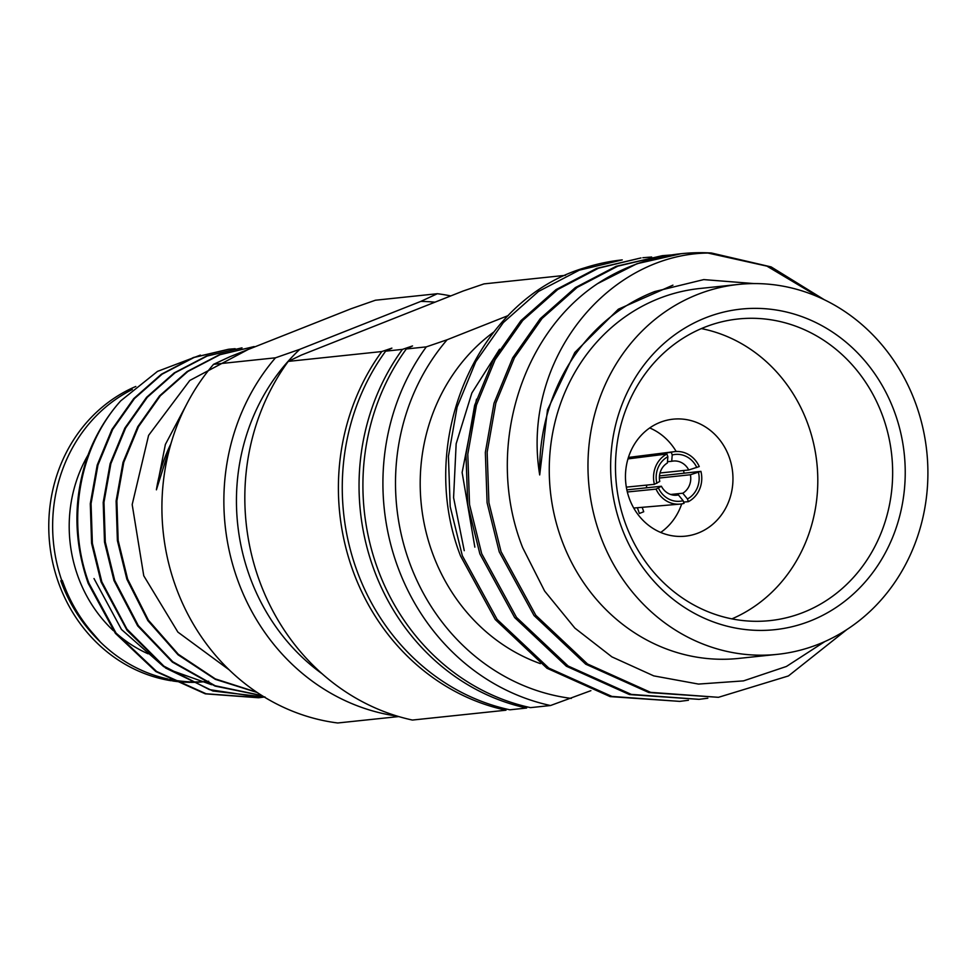 <?xml version="1.0" encoding="UTF-8"?>
<svg xmlns="http://www.w3.org/2000/svg" width="976" height="976" viewBox="0 0 976 976"><rect width="100%" height="100%" fill="white"/><g stroke="black" fill="none" stroke-linecap="round" stroke-linejoin="round"><path stroke-width="1.46" d="M508.276 315.541L447.118 339.758L426.305 346.87L406.309 348.981A222.54 203.154 84 0 0 376.248 564.787A222.54 203.154 84 0 0 530.505 707.637L550.513 705.526L590.895 690.666M406.309 348.981L412.531 345.943L402.441 349.384A222.54 203.154 84 0 0 372.381 565.202A222.54 203.154 84 0 0 526.637 708.039L509.85 709.808A222.54 203.154 84 0 1 355.606 566.971A222.54 203.154 84 0 1 385.654 351.153L391.888 348.127L381.787 351.555A222.54 203.154 84 0 0 351.738 567.373A222.54 203.154 84 0 0 505.983 710.211L412.421 720.056A222.54 203.154 84 0 1 258.164 577.219A222.54 203.154 84 0 1 288.225 361.401L301.291 355.105L463.185 291.007L483.986 283.894L565.494 275.317M676.185 451.498A58.816 53.692 84 0 0 649.711 427.952M426.305 346.87A222.54 203.154 84 0 0 396.256 562.688A222.54 203.154 84 0 0 550.513 705.526M402.441 349.384L385.654 351.153M381.787 351.555L288.225 361.401M434.967 302.17A203.459 185.745 84 0 0 420.754 301.425L437.37 293.715L375.418 300.23L351.067 308.758L230.141 356.63L213.537 364.329A213 194.444 84 0 0 174.68 583.636A213 194.444 84 0 0 337.733 722.984L398.757 716.567M450.741 295.923A213 194.444 84 0 0 437.37 293.715M213.537 364.329L275.476 357.814A213 194.444 84 0 0 236.631 577.109A213 194.444 84 0 0 397.415 716.177M738.478 284.431L699.755 288.506A185.977 169.775 84 0 0 560.407 536.349A185.977 169.775 84 0 0 738.673 658.422L777.396 654.347A185.977 169.775 84 0 0 916.757 406.504A185.977 169.775 84 0 0 738.478 284.431A185.977 169.775 84 0 0 599.118 532.274A185.977 169.775 84 0 0 777.396 654.347M824.915 641.525L786.388 666.474L743.505 680.882L698.499 684.078L653.761 675.88L611.891 656.872L574.876 628.105L544.62 591.041L522.709 547.731C485.035 452.998 518.927 335.805 597.58 283.626L636.999 263.703L681.089 253.711A222.54 203.154 84 0 0 597.58 283.626M718.434 697.315L648.833 692.533L585.722 664.192L534.031 615.539L499.236 551.855L487.085 502.713L485.34 452.413L494.015 403.234L512.681 357.838L540.24 318.676L575.364 287.591L616.198 266.277L662.192 255.7L617.881 266.131L577.219 287.383L542.046 318.493L514.45 357.728L495.832 403.051L487.146 452.254L488.927 502.725L501.054 551.66L535.836 615.344L587.552 664.009L650.626 692.35L718.446 697.315L788.425 675.941L846.863 629.557M679.723 701.378L610.122 696.608L546.999 668.267L495.296 619.589L460.526 555.93C415.666 440.615 477.179 299.181 584.978 267.741A222.54 203.154 84 0 1 622.249 259.897L579.305 270.169L538.484 291.458L503.335 322.568L475.776 361.718L457.11 407.09L448.423 456.292L450.192 506.654L462.331 555.734L497.126 619.418L548.805 668.072L611.915 696.425L679.723 701.39L688.446 700.268M699.084 699.353L629.459 694.57L566.385 666.242L514.681 617.588L479.875 553.892L467.76 504.946L465.967 454.462L474.653 405.296L493.258 359.985L520.879 320.714L556.039 289.616L596.702 268.363L641.025 257.92L598.52 268.18L557.735 289.506L522.733 320.482L495.1 359.729L476.471 405.089L467.797 454.157L469.541 504.58L481.693 553.697L516.475 617.369L568.142 666.022L631.277 694.387L699.084 699.341L707.82 698.218M651.663 257.017L642.83 257.725M671.049 254.98L662.192 255.688M499.541 349.249L471.859 392.999L456.158 443.751L453.584 497.638L464.247 550.684M493.685 332.096A185.977 169.775 84 0 0 431.343 549.915A185.977 169.775 84 0 0 540.375 663.631M229.287 669.939L177.888 632.106L143.765 575.803L132.187 504.568L148.596 435.369L189.783 380.469L248.136 349.506M257.237 692.521L215.379 679.369L178.083 654.823L147.852 620.602L126.856 579.195L117.388 540.558L116.107 501.005L123 462.404L137.762 426.695L159.539 395.89L187.148 371.527L219.307 354.764L254.15 346.578M254.15 346.565L220.051 354.691L187.904 371.441L160.32 395.792L138.519 426.646L123.781 462.295L116.876 500.859L118.169 540.497L127.636 579.11L148.413 620.211L178.315 654.286L215.318 678.893L256.81 692.24M264.947 696.925L258.469 697.755L205.314 693.838L155.855 671.549L115.363 633.314L88.145 583.258C73.188 540.045 73.188 497.211 88.145 454.743A174.85 159.625 84 0 1 120.719 400.855C79.044 447.093 65.953 521.147 88.914 583.184L116.12 633.229L156.624 671.476L206.095 693.765L259.238 697.669L264.313 697.047M264.179 696.974L212.927 691.008L165.652 668.06L127.112 630.423L101.053 581.903L91.585 543.327L90.292 503.665L97.197 465.113L111.911 429.489L133.712 398.623L161.357 374.247L193.407 357.509L228.53 349.262M235.167 348.7L229.104 349.201L194.175 357.423L162.138 374.137L134.468 398.562L112.667 429.44L97.966 465.04L91.061 503.64L92.366 543.327L101.821 581.818L126.941 629.093L163.931 666.181L209.376 689.605L259.006 697.108M262.154 695.717L215.098 686.091L172.374 662.106L137.665 625.872L113.96 580.549L104.505 542.07L103.2 502.433L110.105 463.783L124.83 428.122L146.559 397.317L174.289 372.856L206.351 356.13L242.011 347.846L207.205 356.02L175.046 372.771L147.352 397.22L125.623 428L110.874 463.649L103.968 502.335L105.286 541.912L114.729 580.464L138.299 625.604L172.764 661.74L215.147 685.738L261.958 695.595M94.001 578.548L121.475 629.483L163.748 666.693M168.433 669.365L211.597 684.725M88.047 454.999A135.115 123.342 84 0 0 77.299 574.535A135.115 123.342 84 0 0 113.338 630.63M115.985 633.034A135.115 123.342 84 0 0 148.096 653.798M135.823 386.472A153.232 139.885 84 0 0 57.95 581.074A153.232 139.885 84 0 0 171.3 680.76M172.618 680.967A153.232 139.885 84 0 0 190.125 682.346M191.076 682.358A153.232 139.885 84 0 0 204.521 681.687M61.439 580.561C68.82 600.911 79.69 618.967 94.086 634.705A152.659 139.361 84 0 1 62.305 580.476L60.817 580.769C69.418 604.461 82.631 624.908 100.455 642.123A153.232 139.885 84 0 0 168.079 679.028M169.568 679.345A153.232 139.885 84 0 0 188.954 681.785M189.991 681.834A153.232 139.885 84 0 0 204.387 681.626M205.204 681.565A153.232 139.885 84 0 0 208.705 681.248M729.438 457.781A58.816 53.692 84 0 0 673.062 419.18A58.816 53.692 84 0 0 628.983 497.553A58.816 53.692 84 0 0 685.359 536.166A58.816 53.692 84 0 0 729.438 457.781M883.561 418.521A151.646 138.433 84 0 0 738.198 318.981A151.646 138.433 84 0 0 624.567 521.074A151.646 138.433 84 0 0 769.93 620.614A151.646 138.433 84 0 0 883.561 418.521M731.902 618.869A151.646 138.433 84 0 0 808.714 426.402A151.646 138.433 84 0 0 701.366 328.595M895.578 414.898A161.186 147.144 84 0 0 705.465 317.859A161.186 147.144 84 0 0 620.297 523.88A161.186 147.144 84 0 0 810.409 620.919A161.186 147.144 84 0 0 895.578 414.898M672.94 285.151L618.357 309.209L574.815 352.47L547.487 409.883L539.704 474.946A193.26 176.424 84 0 1 654.713 291.556L703.745 279.6L754.119 283.577M476.508 399.196L462.124 472.469L474.848 547.146M643.721 511.753L639.378 513.474L643.721 511.753L642.184 507.313L643.721 511.753M639.378 513.474L637.389 507.727L639.378 513.474M626.86 489.867L661.399 486.243L656.055 489.11A26.389 24.083 84 0 0 679.967 504.116A26.389 24.083 84 0 0 684.03 503.384L683.102 500.688L678.43 494.93L675.294 495.259M670.683 494.478L682.773 493.209L687.446 498.968L688.373 501.664L683.578 502.079M628.337 457.671L671.281 452.278L672.208 454.987L671.72 461.282L667.474 461.733M626.336 487.134L654.396 484.328L659.752 481.461A17.165 15.677 84 0 1 667.377 463.002L667.865 456.707L666.937 453.999L627.958 458.891M656.055 489.11L627.336 491.977M659.483 475.91L700.914 471.347L690.398 474.751L659.386 478.02M660.008 472.994L688.739 469.981L699.255 466.565A26.389 24.083 84 0 0 674.453 451.644A26.389 24.083 84 0 0 671.281 452.278M824.342 299.754L771.138 266.912L711.467 253.016C609.939 251.979 520.611 358.704 539.704 474.946M708.332 253.126L766.941 266.131L819.791 297.643M171.91 440.493L156.404 489.83A152.659 139.361 84 0 1 170.946 443.69M186.306 404.942L165.371 444.458L156.404 489.83M200.409 355.105L157.502 371.38L120.719 400.855M100.455 642.123L94.086 634.705M275.476 357.814L299.839 349.298L420.754 301.425M660.703 532.445A58.816 53.692 84 0 0 681.699 503.909M684.066 473.201A58.816 53.692 84 0 0 683.554 470.517M646.258 487.829A17.165 15.677 84 0 0 646.771 485.084M132.321 389.485A153.232 139.885 84 0 0 61.817 580.659M299.839 349.298A203.459 185.745 84 0 0 322.031 673.708M711.467 253.016A222.54 203.154 84 0 0 681.089 253.711M447.118 339.758A213 194.444 84 0 0 408.273 559.053A213 194.444 84 0 0 571.314 698.413M688.373 501.664A26.389 24.083 84 0 0 700.914 471.347M666.937 453.999A26.389 24.083 84 0 0 654.396 484.328M658.507 488.134A23.522 21.472 84 0 0 683.102 500.688M687.446 498.968A23.522 21.472 84 0 0 698.45 472.323M667.865 456.707A23.522 21.472 84 0 0 656.86 483.352M696.803 467.541A23.522 21.472 84 0 0 672.208 454.987M661.399 486.243A17.165 15.677 84 0 0 676.868 495.174A17.165 15.677 84 0 0 678.43 494.93M682.773 493.209A17.165 15.677 84 0 0 690.398 474.751M688.739 469.981A17.165 15.677 84 0 0 673.281 461.038A17.165 15.677 84 0 0 671.72 461.282M258.469 697.755L259.238 697.669M633.729 508.032L679.967 504.116M628.41 457.439L674.453 451.644"/></g></svg>
